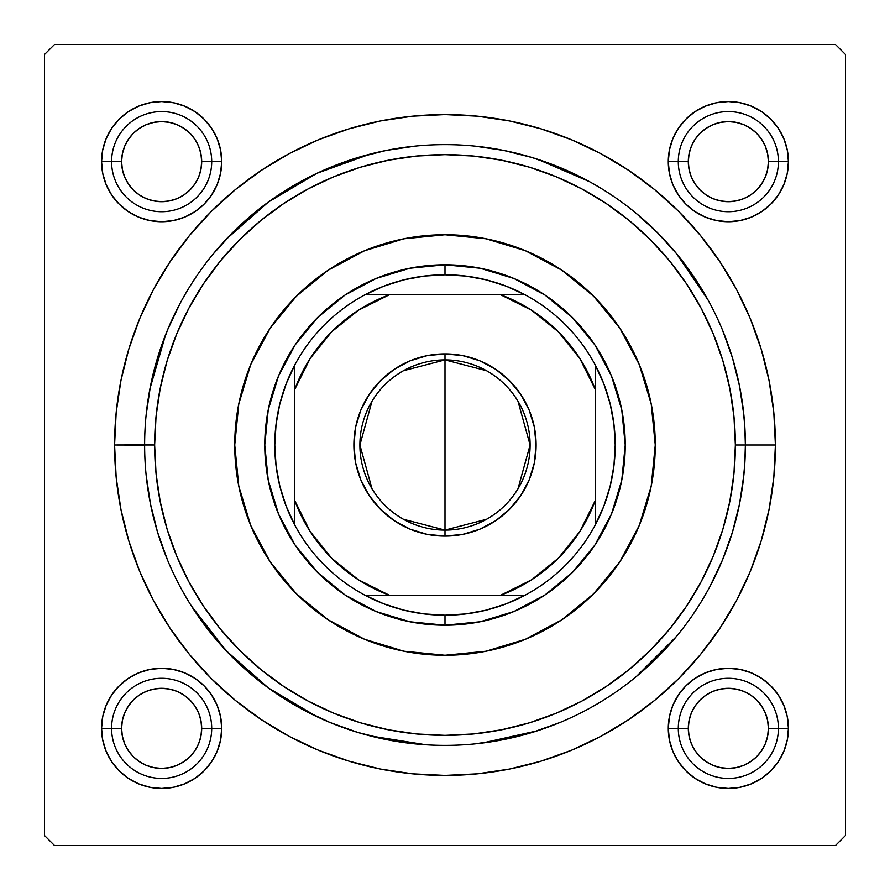 <?xml version="1.0" encoding="UTF-8"?>
<svg xmlns="http://www.w3.org/2000/svg" width="890" height="890" viewBox="0 0 890 890"><rect width="100%" height="100%" fill="white"/><g stroke="black" fill="none" stroke-linecap="round" stroke-linejoin="round"><path stroke-width="1.33" d="M669.436 149.932L668.279 161.646L669.436 149.932L668.279 161.646L678.291 161.646L668.279 161.646L669.436 173.361L672.851 184.631L678.403 195.021L685.879 204.121L694.979 211.597L705.37 217.149L716.639 220.564L728.354 221.721L740.068 220.564L751.338 217.149L761.729 211.597L770.829 204.121L778.305 195.021L783.856 184.631L787.272 173.361L788.429 161.646L778.416 161.646L788.429 161.646L787.272 149.932L783.856 138.662L778.305 128.271L770.829 119.171L761.729 111.695L751.338 106.144L740.068 102.728L728.354 101.571L716.639 102.728L705.37 106.144L694.979 111.695L685.879 119.171L678.403 128.271L672.851 138.662L669.436 149.932L668.279 161.646A60.075 60.075 0 0 1 728.354 101.571A60.075 60.075 0 0 1 788.429 161.646L787.272 149.932M669.436 716.639L668.279 728.354L669.436 716.639L668.279 728.354L678.291 728.354L668.279 728.354L669.436 740.068L672.851 751.338L678.403 761.729L685.879 770.829L694.979 778.305L705.37 783.856L716.639 787.272L728.354 788.429L740.068 787.272L751.338 783.856L761.729 778.305L770.829 770.829L778.305 761.729L783.856 751.338L787.272 740.068L788.429 728.354L778.416 728.354L788.429 728.354L787.272 716.639L783.856 705.37L778.305 694.979L770.829 685.879L761.729 678.403L751.338 672.851L740.068 669.436L728.354 668.279L716.639 669.436L705.37 672.851L694.979 678.403L685.879 685.879L678.403 694.979L672.851 705.37L669.436 716.639L668.279 728.354A60.075 60.075 0 0 1 728.354 668.279A60.075 60.075 0 0 1 788.429 728.354L787.272 716.639M102.728 716.639L101.571 728.354L102.728 716.639L101.571 728.354L111.584 728.354L101.571 728.354L102.728 740.068L106.144 751.338L111.695 761.729L119.171 770.829L128.271 778.305L138.662 783.856L149.932 787.272L161.646 788.429L173.361 787.272L184.631 783.856L195.021 778.305L204.121 770.829L211.597 761.729L217.149 751.338L220.564 740.068L221.721 728.354L211.709 728.354L221.721 728.354L220.564 716.639L217.149 705.37L211.597 694.979L204.121 685.879L195.021 678.403L184.631 672.851L173.361 669.436L161.646 668.279L149.932 669.436L138.662 672.851L128.271 678.403L119.171 685.879L111.695 694.979L106.144 705.37L102.728 716.639L101.571 728.354A60.075 60.075 0 0 1 161.646 668.279A60.075 60.075 0 0 1 221.721 728.354L220.564 716.639M102.728 149.932L101.571 161.646L102.728 149.932L101.571 161.646L111.584 161.646L101.571 161.646L102.728 173.361L106.144 184.631L111.695 195.021L119.171 204.121L128.271 211.597L138.662 217.149L149.932 220.564L161.646 221.721L173.361 220.564L184.631 217.149L195.021 211.597L204.121 204.121L211.597 195.021L217.149 184.631L220.564 173.361L221.721 161.646L211.709 161.646L221.721 161.646L220.564 149.932L217.149 138.662L211.597 128.271L204.121 119.171L195.021 111.695L184.631 106.144L173.361 102.728L161.646 101.571L149.932 102.728L138.662 106.144L128.271 111.695L119.171 119.171L111.695 128.271L106.144 138.662L102.728 149.932L101.571 161.646A60.075 60.075 0 0 1 161.646 101.571A60.075 60.075 0 0 1 221.721 161.646L220.564 149.932M144.625 444.9L114.588 445A330.413 330.413 0 0 1 445 114.588A330.413 330.413 0 0 1 775.413 445L745.375 445L744.752 425.732L742.961 406.975M835.488 44.5L54.513 44.5L835.488 44.5L845.5 54.513L845.5 835.488L845.5 54.513L835.488 44.5M44.5 835.488L44.5 54.513L54.513 44.5L44.5 54.513L44.5 835.488L54.513 845.5L44.5 835.488M835.488 845.5L54.513 845.5L835.488 845.5L845.5 835.488L835.488 845.5M742.961 483.025L744.763 464.235L745.375 445L775.413 445L773.822 412.615L769.06 380.542L761.184 349.091L750.259 318.553L736.397 289.25L719.732 261.438L700.408 235.394L678.636 211.364L654.606 189.592L628.562 170.268L600.75 153.603L571.447 139.741L540.909 128.816L509.458 120.94L477.385 116.178L445 114.588L412.615 116.178L380.542 120.94L349.091 128.816L318.553 139.741L289.25 153.603L261.438 170.268L235.394 189.592L211.364 211.364L189.592 235.394L170.268 261.438L153.603 289.25L139.741 318.553L128.816 349.091L120.94 380.542L116.178 412.615L114.588 445L116.178 477.385L120.94 509.458L128.816 540.909L139.741 571.447L153.603 600.75L170.268 628.562L189.592 654.606L211.364 678.636L235.394 700.408L261.438 719.732L289.25 736.397L318.553 750.259L349.091 761.184L380.542 769.06L412.615 773.822L445 775.413L477.385 773.822L509.458 769.06L540.909 761.184L571.447 750.259L600.75 736.397L628.562 719.732L654.606 700.408L678.636 678.636L700.408 654.606L719.732 628.562L736.397 600.75L750.259 571.447L761.184 540.909L769.06 509.458L773.822 477.385L775.413 445A330.413 330.413 0 0 1 445 775.413A330.413 330.413 0 0 1 114.588 445L144.625 445.1M708.062 299.997L676.244 253.294M589.48 181.649L537.593 159.254M370.14 154.104L316.974 173.272L268.346 202.063L225.971 239.455M165.696 334.473L149.943 388.741M191.35 605.89L225.971 650.546L268.346 687.937L316.974 716.728M370.14 735.897L425.943 744.774M482.302 743.05L537.593 730.746M636.239 676.623L676.244 636.706M740.068 102.728L728.354 101.571L740.068 102.728L728.354 101.571L716.639 102.728M787.272 173.361L788.429 161.646A60.075 60.075 0 0 1 728.354 221.721A60.075 60.075 0 0 1 668.279 161.646L669.436 173.361M716.639 220.564L728.354 221.721L716.639 220.564L728.354 221.721L740.068 220.564M173.361 102.728L161.646 101.571L173.361 102.728L161.646 101.571L149.932 102.728M220.564 173.361L221.721 161.646A60.075 60.075 0 0 1 161.646 221.721A60.075 60.075 0 0 1 101.571 161.646L102.728 173.361M149.932 220.564L161.646 221.721L149.932 220.564L161.646 221.721L173.361 220.564M173.361 669.436L161.646 668.279L173.361 669.436L161.646 668.279L149.932 669.436M220.564 740.068L221.721 728.354A60.075 60.075 0 0 1 161.646 788.429A60.075 60.075 0 0 1 101.571 728.354L102.728 740.068M149.932 787.272L161.646 788.429L149.932 787.272L161.646 788.429L173.361 787.272M740.068 669.436L728.354 668.279L740.068 669.436L728.354 668.279L716.639 669.436M787.272 740.068L788.429 728.354A60.075 60.075 0 0 1 728.354 788.429A60.075 60.075 0 0 1 668.279 728.354L669.436 740.068M716.639 787.272L728.354 788.429L716.639 787.272L728.354 788.429L740.068 787.272M655.263 445A210.263 210.263 0 0 1 445 655.263A210.263 210.263 0 0 1 234.738 445L238.776 403.982L250.746 364.533L270.171 328.188L296.326 296.326L328.188 270.171L364.533 250.746L403.982 238.776L445 234.738L486.018 238.776L525.467 250.746L561.812 270.171L593.674 296.326L619.829 328.188L639.254 364.533L651.224 403.982L655.263 445L651.224 486.018L639.254 525.467L619.829 561.812L593.674 593.674L561.812 619.829L525.467 639.254L486.018 651.224L445 655.263L403.982 651.224L364.533 639.254L328.188 619.829L296.326 593.674L270.171 561.812L250.746 525.467L238.776 486.018L234.738 445A210.263 210.263 0 0 1 445 234.738A210.263 210.263 0 0 1 655.263 445A210.263 210.263 0 0 0 639.287 364.6M639.231 364.477A210.263 210.263 0 0 0 525.523 250.769M525.4 250.713A210.263 210.263 0 0 0 364.6 250.713M364.477 250.769A210.263 210.263 0 0 0 250.769 364.477M144.625 444.811L154.638 445A290.363 290.363 0 0 1 445 154.638A290.363 290.363 0 0 1 735.363 445L733.961 416.542L729.778 388.351L722.858 360.717L713.257 333.884L701.075 308.129L686.424 283.688L669.458 260.792L650.312 239.688L629.208 220.542L606.312 203.576L581.871 188.925L556.116 176.743L529.283 167.142L501.649 160.222L473.458 156.039L445 154.638L416.542 156.039L388.351 160.222L360.717 167.142L333.884 176.743L308.129 188.925L283.688 203.576L260.792 220.542L239.688 239.688L220.542 260.792L203.576 283.688L188.925 308.129L176.743 333.884L167.142 360.717L160.222 388.351L156.039 416.542L154.638 445L156.039 473.458L160.222 501.649L167.142 529.283L176.743 556.116L188.925 581.871L203.576 606.312L220.542 629.208L239.688 650.312L260.792 669.458L283.688 686.424L308.129 701.075L333.884 713.257L360.717 722.858L388.351 729.778L416.542 733.961L445 735.363L473.458 733.961L501.649 729.778L529.283 722.858L556.116 713.257L581.871 701.075L606.312 686.424L629.208 669.458L650.312 650.312L669.458 629.208L686.424 606.312L701.075 581.871L713.257 556.116L722.858 529.283L729.778 501.649L733.961 473.458L735.363 445L745.375 445L735.363 445A290.363 290.363 0 0 1 445 735.363A290.363 290.363 0 0 1 154.638 445L144.625 445A300.375 300.375 0 0 0 445 745.375A300.375 300.375 0 0 0 745.375 445A300.375 300.375 0 0 1 445 745.375A300.375 300.375 0 0 1 144.625 445A300.375 300.375 0 0 1 445 144.625A300.375 300.375 0 0 1 745.375 445A300.375 300.375 0 0 0 445 144.625A300.375 300.375 0 0 0 144.625 445L144.625 445.189M146.071 474.437L150.399 503.595L157.563 532.198L167.487 559.943M212.81 635.56L232.602 657.399L254.44 677.19M303.401 709.909L330.057 722.513L357.802 732.437L386.405 739.601L415.563 743.929M474.437 743.929L503.595 739.601L532.198 732.437L559.943 722.513M635.56 677.19L657.399 657.399L677.19 635.56M709.909 586.599L722.513 559.943L732.437 532.198L739.601 503.595L743.929 474.437M743.929 415.563L739.601 386.405L732.437 357.802L722.513 330.057M677.19 254.44L657.399 232.602L635.56 212.81M586.599 180.091L559.943 167.487L532.198 157.563L503.595 150.399L474.437 146.071M415.563 146.071L386.405 150.399L357.802 157.563L330.057 167.487M254.44 212.81L232.602 232.602L212.81 254.44M180.091 303.401L167.487 330.057L157.563 357.802L150.399 386.405L146.071 415.563M264.775 445L268.235 409.845L278.492 376.036L295.146 344.875L317.563 317.563L344.875 295.146L376.036 278.492L409.845 268.235L445 264.775L480.155 268.235L513.964 278.492L545.125 295.146L572.437 317.563L594.854 344.875L611.508 376.036L621.765 409.845L625.225 445L621.765 480.155L611.508 513.964L594.854 545.125L572.437 572.437L545.125 594.854L513.964 611.508L480.155 621.765L445 625.225L409.845 621.765L376.036 611.508L344.875 594.854L317.563 572.437L295.146 545.125L278.492 513.964L268.235 480.155L264.775 445M234.738 445A210.263 210.263 0 0 0 250.713 525.4M250.769 525.523A210.263 210.263 0 0 0 364.477 639.231M364.6 639.287A210.263 210.263 0 0 0 525.4 639.287M525.523 639.231A210.263 210.263 0 0 0 639.231 525.523M730.935 668.334L736.798 668.88M742.594 669.992L748.234 671.661M753.719 673.897L756.01 675.02M756.033 675.032L758.914 676.634M763.843 679.882L768.415 683.587M772.62 687.736L774.311 689.661M774.322 689.683L776.38 692.264M779.696 697.17L782.499 702.332M784.802 707.784L786.538 713.391M787.728 719.187L788.34 725.027M788.373 730.935L787.828 736.798M786.716 742.594L785.047 748.234M782.811 753.719L781.687 756.01M781.676 756.033L780.074 758.914M776.825 763.843L773.121 768.415M768.971 772.62L767.047 774.311M767.024 774.322L764.443 776.38M759.537 779.696L754.375 782.499M748.924 784.802L743.317 786.538M737.521 787.728L731.68 788.34M725.773 788.373L719.91 787.828M714.114 786.716L708.473 785.047M702.989 782.811L700.697 781.687M700.675 781.676L697.793 780.074M692.865 776.825L688.293 773.121M684.087 768.971L682.396 767.047M682.385 767.024L680.327 764.443M677.012 759.537L674.208 754.375M671.906 748.924L670.17 743.317M668.98 737.521L668.368 731.68M668.334 725.773L668.88 719.91M669.992 714.114L671.661 708.473M673.897 702.989L675.02 700.697M675.032 700.675L676.634 697.793M679.882 692.865L683.587 688.293M687.736 684.087L689.661 682.396M689.683 682.385L692.264 680.327M697.17 677.012L702.332 674.208M707.784 671.906L713.391 670.17M719.187 668.98L725.027 668.368M719.91 102.172L725.773 101.627M731.68 101.66L737.521 102.272M743.317 103.463L748.924 105.198M754.375 107.501L759.537 110.304M764.443 113.62L767.002 115.656M767.024 115.678L768.971 117.38M773.121 121.585L776.825 126.146M780.074 131.086L781.665 133.956M781.676 133.967L782.811 136.281M785.047 141.766L786.716 147.406M787.828 153.202L788.373 159.065M788.34 164.973L787.728 170.813M786.538 176.609L784.802 182.216M782.499 187.668L779.696 192.83M776.38 197.736L774.345 200.294M774.322 200.317L772.62 202.264M768.415 206.413L763.854 210.118M758.914 213.366L756.044 214.957M756.033 214.968L753.719 216.103M748.234 218.339L742.594 220.008M736.798 221.12L730.935 221.666M725.027 221.632L719.187 221.02M713.391 219.83L707.784 218.095M702.332 215.792L697.17 212.988M692.264 209.673L689.706 207.637M689.683 207.615L687.736 205.913M683.587 201.707L679.882 197.146M676.634 192.207L675.043 189.336M675.032 189.325L673.897 187.011M671.661 181.527L669.992 175.886M668.88 170.09L668.334 164.227M668.368 158.32L668.98 152.479M670.17 146.683L671.906 141.076M674.208 135.625L677.012 130.463M680.327 125.557L682.363 122.998M682.385 122.976L684.087 121.029M688.293 116.879L692.854 113.175M697.793 109.926L700.664 108.335M700.675 108.324L702.989 107.189M708.473 104.953L714.114 103.285M170.09 787.828L164.227 788.373M158.32 788.34L152.479 787.728M146.683 786.538L141.076 784.802M135.625 782.499L130.463 779.696M125.557 776.38L122.998 774.345M122.976 774.322L121.029 772.62M116.879 768.415L113.175 763.854M109.926 758.914L108.335 756.044M108.324 756.033L107.189 753.719M104.953 748.234L103.285 742.594M102.172 736.798L101.627 730.935M101.66 725.027L102.272 719.187M103.463 713.391L105.198 707.784M107.501 702.332L110.304 697.17M113.62 692.264L115.656 689.706M115.678 689.683L117.38 687.736M121.585 683.587L126.146 679.882M131.086 676.634L133.956 675.043M133.967 675.032L136.281 673.897M141.766 671.661L147.406 669.992M153.202 668.88L159.065 668.334M164.973 668.368L170.813 668.98M176.609 670.17L182.216 671.906M187.668 674.208L192.83 677.012M197.736 680.327L200.294 682.363M200.317 682.385L202.264 684.087M206.413 688.293L210.118 692.854M213.366 697.793L214.957 700.664M214.968 700.675L216.103 702.989M218.339 708.473L220.008 714.114M221.12 719.91L221.666 725.773M221.632 731.68L221.02 737.521M219.83 743.317L218.095 748.924M215.792 754.375L212.988 759.537M209.673 764.443L207.637 767.002M207.615 767.024L205.913 768.971M201.707 773.121L197.146 776.825M192.207 780.074L189.336 781.665M189.325 781.676L187.011 782.811M181.527 785.047L175.886 786.716M159.065 221.666L153.202 221.12M147.406 220.008L141.766 218.339M136.281 216.103L133.989 214.98M133.967 214.968L131.086 213.366M126.158 210.118L121.585 206.413M117.38 202.264L115.689 200.339M115.678 200.317L113.62 197.736M110.304 192.83L107.501 187.668M105.198 182.216L103.463 176.609M102.272 170.813L101.66 164.973M101.627 159.065L102.172 153.202M103.285 147.406L104.953 141.766M107.189 136.281L108.313 133.989M108.324 133.967L109.926 131.086M113.175 126.158L116.879 121.585M121.029 117.38L122.954 115.689M122.976 115.678L125.557 113.62M130.463 110.304L135.625 107.501M141.076 105.198L146.683 103.463M152.479 102.272L158.32 101.66M164.227 101.627L170.09 102.172M175.886 103.285L181.527 104.953M187.011 107.189L189.303 108.313M189.325 108.324L192.207 109.926M197.135 113.175L201.707 116.879M205.913 121.029L207.604 122.954M207.615 122.976L209.673 125.557M212.988 130.463L215.792 135.625M218.095 141.076L219.83 146.683M221.02 152.479L221.632 158.32M221.666 164.227L221.12 170.09M220.008 175.886L218.339 181.527M216.103 187.011L214.98 189.303M214.968 189.325L213.366 192.207M210.118 197.135L206.413 201.707M202.264 205.913L200.339 207.604M200.317 207.615L197.736 209.673M192.83 212.988L187.668 215.792M182.216 218.095L176.609 219.83M170.813 221.02L164.973 221.632M778.416 728.354L768.404 728.354A40.05 40.05 0 0 1 728.354 768.404A40.05 40.05 0 0 1 688.304 728.354L678.291 728.354A50.062 50.062 0 0 0 728.354 778.416A50.062 50.062 0 0 0 778.416 728.354A50.062 50.062 0 0 1 728.354 778.416A50.062 50.062 0 0 1 678.291 728.354A50.062 50.062 0 0 1 728.354 678.291A50.062 50.062 0 0 1 778.416 728.354A50.062 50.062 0 0 0 728.354 678.291A50.062 50.062 0 0 0 678.291 728.354L688.304 728.354L689.071 720.544L691.352 713.024L695.057 706.104L700.029 700.029L706.104 695.057L713.024 691.352L720.544 689.071L728.354 688.304L736.164 689.071L743.684 691.352L750.604 695.057L756.678 700.029L761.651 706.104L765.356 713.024L767.636 720.544L768.404 728.354L767.636 736.164L765.356 743.684L761.651 750.604L756.678 756.678L750.604 761.651L743.684 765.356L736.164 767.636L728.354 768.404L720.544 767.636L713.024 765.356L706.104 761.651L700.029 756.678L695.057 750.604L691.352 743.684L689.071 736.164L688.304 728.354A40.05 40.05 0 0 1 728.354 688.304A40.05 40.05 0 0 1 768.404 728.354L778.416 728.354M761.651 750.604L756.678 756.678M706.104 761.651L700.029 756.678M695.057 706.104L700.029 700.029M750.604 695.057L756.678 700.029M211.709 728.354L201.696 728.354A40.05 40.05 0 0 1 161.646 768.404A40.05 40.05 0 0 1 121.596 728.354L111.584 728.354A50.062 50.062 0 0 0 161.646 778.416A50.062 50.062 0 0 0 211.709 728.354A50.062 50.062 0 0 1 161.646 778.416A50.062 50.062 0 0 1 111.584 728.354A50.062 50.062 0 0 1 161.646 678.291A50.062 50.062 0 0 1 211.709 728.354A50.062 50.062 0 0 0 161.646 678.291A50.062 50.062 0 0 0 111.584 728.354L121.596 728.354L122.364 736.164L124.645 743.684L128.349 750.604L133.322 756.678L139.396 761.651L146.316 765.356L153.837 767.636L161.646 768.404L169.456 767.636L176.977 765.356L183.896 761.651L189.97 756.678L194.943 750.604L198.648 743.684L200.929 736.164L201.696 728.354L200.929 720.544L198.648 713.024L194.943 706.104L189.97 700.029L183.896 695.057L176.977 691.352L169.456 689.071L161.646 688.304L153.837 689.071L146.316 691.352L139.396 695.057L133.322 700.029L128.349 706.104L124.645 713.024L122.364 720.544L121.596 728.354A40.05 40.05 0 0 1 161.646 688.304A40.05 40.05 0 0 1 201.696 728.354L211.709 728.354M128.349 750.604L133.322 756.678M183.896 761.651L189.97 756.678M194.943 706.104L189.97 700.029M139.396 695.057L133.322 700.029M678.291 161.646L688.304 161.646A40.05 40.05 0 0 1 728.354 121.596A40.05 40.05 0 0 1 768.404 161.646L778.416 161.646A50.062 50.062 0 0 0 728.354 111.584A50.062 50.062 0 0 0 678.291 161.646A50.062 50.062 0 0 1 728.354 111.584A50.062 50.062 0 0 1 778.416 161.646A50.062 50.062 0 0 1 728.354 211.709A50.062 50.062 0 0 1 678.291 161.646A50.062 50.062 0 0 0 728.354 211.709A50.062 50.062 0 0 0 778.416 161.646L768.404 161.646L767.636 153.837L765.356 146.316L761.651 139.396L756.678 133.322L750.604 128.349L743.684 124.645L736.164 122.364L728.354 121.596L720.544 122.364L713.024 124.645L706.104 128.349L700.029 133.322L695.057 139.396L691.352 146.316L689.071 153.837L688.304 161.646L689.071 169.456L691.352 176.977L695.057 183.896L700.029 189.97L706.104 194.943L713.024 198.648L720.544 200.929L728.354 201.696L736.164 200.929L743.684 198.648L750.604 194.943L756.678 189.97L761.651 183.896L765.356 176.977L767.636 169.456L768.404 161.646A40.05 40.05 0 0 1 728.354 201.696A40.05 40.05 0 0 1 688.304 161.646L678.291 161.646M761.651 139.396L756.678 133.322M706.104 128.349L700.029 133.322M695.057 183.896L700.029 189.97M750.604 194.943L756.678 189.97M111.584 161.646L121.596 161.646A40.05 40.05 0 0 1 161.646 121.596A40.05 40.05 0 0 1 201.696 161.646L211.709 161.646A50.062 50.062 0 0 0 161.646 111.584A50.062 50.062 0 0 0 111.584 161.646A50.062 50.062 0 0 1 161.646 111.584A50.062 50.062 0 0 1 211.709 161.646A50.062 50.062 0 0 1 161.646 211.709A50.062 50.062 0 0 1 111.584 161.646A50.062 50.062 0 0 0 161.646 211.709A50.062 50.062 0 0 0 211.709 161.646L201.696 161.646L200.929 169.456L198.648 176.977L194.943 183.896L189.97 189.97L183.896 194.943L176.977 198.648L169.456 200.929L161.646 201.696L153.837 200.929L146.316 198.648L139.396 194.943L133.322 189.97L128.349 183.896L124.645 176.977L122.364 169.456L121.596 161.646L122.364 153.837L124.645 146.316L128.349 139.396L133.322 133.322L139.396 128.349L146.316 124.645L153.837 122.364L161.646 121.596L169.456 122.364L176.977 124.645L183.896 128.349L189.97 133.322L194.943 139.396L198.648 146.316L200.929 153.837L201.696 161.646A40.05 40.05 0 0 1 161.646 201.696A40.05 40.05 0 0 1 121.596 161.646L111.584 161.646M128.349 139.396L133.322 133.322M183.896 128.349L189.97 133.322M194.943 183.896L189.97 189.97M139.396 194.943L133.322 189.97M486.519 519.293L445 530.106A85.106 85.106 0 0 0 530.106 445A85.106 85.106 0 0 0 445 359.894L445 353.886A91.114 91.114 0 0 1 536.114 445A91.114 91.114 0 0 1 445 536.114L445 359.894A85.106 85.106 0 0 1 530.106 445A85.106 85.106 0 0 1 445 530.106L403.482 519.293M403.482 370.707L445 359.894L486.519 370.707M517.958 401.179L530.106 445L517.958 488.821M294.812 525.1A170.213 170.213 0 0 1 294.812 364.9L286.146 383.846L279.872 403.715L276.067 424.207L274.788 445L276.067 465.793L279.872 486.285L286.146 506.154L294.812 525.1A170.213 170.213 0 0 0 364.9 595.188L383.846 603.854L403.715 610.128L424.207 613.933L445 615.212A170.213 170.213 0 0 1 364.9 595.188L525.1 595.188A170.213 170.213 0 0 1 445 615.212L465.793 613.933L486.285 610.128L506.154 603.854L525.1 595.188A170.213 170.213 0 0 0 595.188 525.1L603.854 506.154L610.128 486.285L613.933 465.793L615.212 445L613.933 424.207L610.128 403.715L603.854 383.846L595.188 364.9A170.213 170.213 0 0 1 595.188 525.1L595.188 364.9A170.213 170.213 0 0 0 525.1 294.812L506.154 286.146L486.285 279.872L465.793 276.067L445 274.788L445 264.775A180.225 180.225 0 0 0 264.775 445A180.225 180.225 0 0 0 445 625.225L445 615.212L445 625.225A180.225 180.225 0 0 1 264.775 445A180.225 180.225 0 0 1 445 264.775A180.225 180.225 0 0 1 625.225 445A180.225 180.225 0 0 1 445 625.225A180.225 180.225 0 0 0 625.225 445A180.225 180.225 0 0 0 445 264.775L445 274.788L424.207 276.067L403.715 279.872L383.846 286.146L364.9 294.812A170.213 170.213 0 0 1 525.1 294.812L364.9 294.812A170.213 170.213 0 0 0 294.812 364.9L294.812 525.1A170.213 170.213 0 0 0 364.9 595.188L500.747 595.188L531.508 579.835L558.275 558.275L579.835 531.508L595.188 500.747L595.188 389.253L579.835 358.492L558.275 331.725L531.508 310.165L500.747 294.812L389.253 294.812L358.492 310.165L331.725 331.725L310.165 358.492L294.812 389.253L294.812 500.747L310.165 531.508L331.725 558.275L358.492 579.835L389.253 595.188A160.2 160.2 0 0 1 294.812 500.747L294.812 525.1M445 353.886L462.778 355.633L479.866 360.817L495.619 369.239L509.425 380.575L520.761 394.381L529.183 410.134L534.367 427.222L536.114 445L534.367 462.778L529.183 479.866L520.761 495.619L509.425 509.425L495.619 520.761L479.866 529.183L462.778 534.367L445 536.114L427.222 534.367L410.134 529.183L394.381 520.761L380.575 509.425L369.239 495.619L360.817 479.866L355.633 462.778L353.886 445L355.633 427.222L360.817 410.134L369.239 394.381L380.575 380.575L394.381 369.239L410.134 360.817L427.222 355.633L445 353.886L445 530.106A85.106 85.106 0 0 1 359.894 445A85.106 85.106 0 0 1 445 359.894A85.106 85.106 0 0 0 359.894 445A85.106 85.106 0 0 0 445 530.106L445 536.114A91.114 91.114 0 0 1 353.886 445A91.114 91.114 0 0 1 445 353.886M525.1 294.812A170.213 170.213 0 0 1 595.188 364.9L595.188 389.253A160.2 160.2 0 0 0 500.747 294.812L525.1 294.812M595.188 525.1A170.213 170.213 0 0 1 525.1 595.188L500.747 595.188A160.2 160.2 0 0 0 595.188 500.747L595.188 525.1M294.812 364.9A170.213 170.213 0 0 1 364.9 294.812L389.253 294.812A160.2 160.2 0 0 0 294.812 389.253L294.812 364.9M372.042 488.821L359.894 445L372.042 401.179"/></g></svg>
